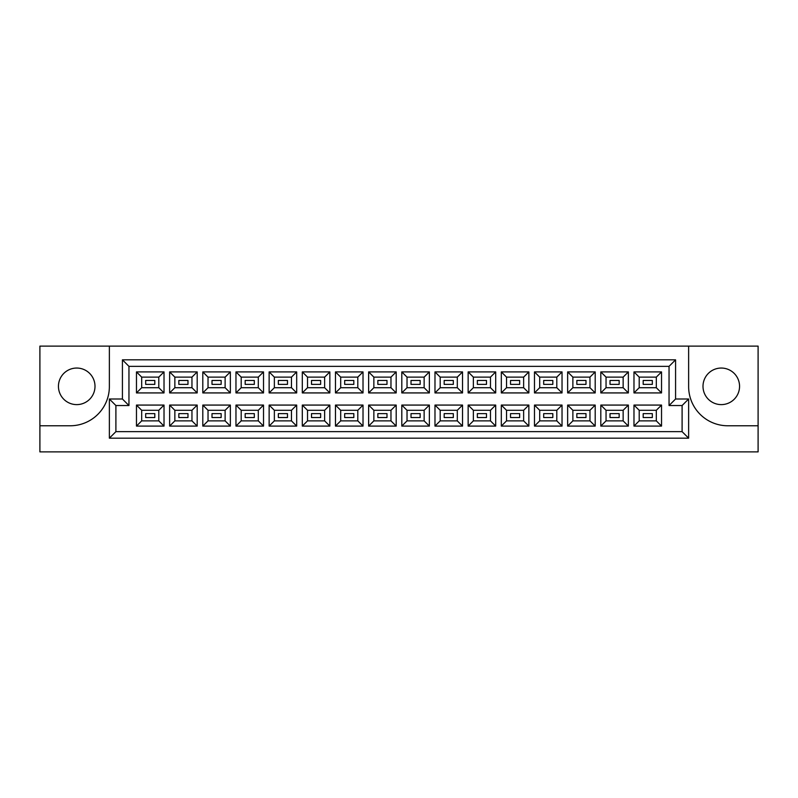 <?xml version="1.0" encoding="UTF-8"?>
<svg xmlns="http://www.w3.org/2000/svg" width="798" height="798" viewBox="0 0 798 798"><rect width="100%" height="100%" fill="white"/><g stroke="black" fill="none" stroke-linecap="round" stroke-linejoin="round"><path stroke-width="1.2" d="M721.272 368.048A18.284 18.284 0 0 0 702.998 386.332A18.284 18.284 0 0 0 721.272 404.616A18.284 18.284 0 0 0 739.556 386.332A18.284 18.284 0 0 0 721.272 368.048M76.728 404.616A18.284 18.284 0 0 1 58.444 386.332A18.284 18.284 0 0 1 76.728 368.048A18.284 18.284 0 0 1 95.002 386.332A18.284 18.284 0 0 1 76.728 404.616M758.1 425.773L758.1 346.113L688.634 346.113L688.634 386.591A39.172 39.172 0 0 0 727.806 425.773L758.1 425.773L758.1 451.887L39.9 451.887L39.9 425.773L70.194 425.773A39.172 39.172 0 0 0 109.366 386.591L109.366 346.113L39.9 346.113L39.9 425.773M688.634 346.113L109.366 346.113M109.366 399L122.423 399L122.423 359.828L675.577 359.828L675.577 399L688.634 399L688.634 438.172L109.366 438.172L109.366 399L115.9 405.534L115.9 431.648L682.1 431.648L682.1 405.534L669.043 405.534L669.043 366.352L128.957 366.352L128.957 405.534L115.9 405.534M633.981 405.075L661.532 405.075L661.532 426.092L633.981 426.092L633.981 405.075L639.208 410.292L639.208 420.875L656.315 420.875L656.315 410.292L639.208 410.292M633.981 371.908L661.532 371.908L661.532 392.925L633.981 392.925L633.981 371.908L639.208 377.125L639.208 387.708L656.315 387.708L656.315 377.125L639.208 377.125M600.814 405.075L628.365 405.075L628.365 426.092L600.814 426.092L600.814 405.075L606.041 410.292L606.041 420.875L623.148 420.875L623.148 410.292L606.041 410.292M600.814 371.908L628.365 371.908L628.365 392.925L600.814 392.925L600.814 371.908L606.041 377.125L606.041 387.708L623.148 387.708L623.148 377.125L606.041 377.125M567.647 405.075L595.198 405.075L595.198 426.092L567.647 426.092L567.647 405.075L572.874 410.292L572.874 420.875L589.971 420.875L589.971 410.292L572.874 410.292M567.647 371.908L595.198 371.908L595.198 392.925L567.647 392.925L567.647 371.908L572.874 377.125L572.874 387.708L589.971 387.708L589.971 377.125L572.874 377.125M534.48 405.075L562.031 405.075L562.031 426.092L534.48 426.092L534.48 405.075L539.697 410.292L539.697 420.875L556.805 420.875L556.805 410.292L539.697 410.292M534.48 371.908L562.031 371.908L562.031 392.925L534.48 392.925L534.48 371.908L539.697 377.125L539.697 387.708L556.805 387.708L556.805 377.125L539.697 377.125M501.314 405.075L528.865 405.075L528.865 426.092L501.314 426.092L501.314 405.075L506.531 410.292L506.531 420.875L523.638 420.875L523.638 410.292L506.531 410.292M501.314 371.908L528.865 371.908L528.865 392.925L501.314 392.925L501.314 371.908L506.531 377.125L506.531 387.708L523.638 387.708L523.638 377.125L506.531 377.125M468.147 405.075L495.698 405.075L495.698 426.092L468.147 426.092L468.147 405.075L473.364 410.292L473.364 420.875L490.471 420.875L490.471 410.292L473.364 410.292M468.147 371.908L495.698 371.908L495.698 392.925L468.147 392.925L468.147 371.908L473.364 377.125L473.364 387.708L490.471 387.708L490.471 377.125L473.364 377.125M434.98 405.075L462.531 405.075L462.531 426.092L434.98 426.092L434.98 405.075L440.197 410.292L440.197 420.875L457.304 420.875L457.304 410.292L440.197 410.292M434.98 371.908L462.531 371.908L462.531 392.925L434.98 392.925L434.98 371.908L440.197 377.125L440.197 387.708L457.304 387.708L457.304 377.125L440.197 377.125M401.803 405.075L429.364 405.075L429.364 426.092L401.803 426.092L401.803 405.075L407.03 410.292L407.03 420.875L424.137 420.875L424.137 410.292L407.03 410.292M401.803 371.908L429.364 371.908L429.364 392.925L401.803 392.925L401.803 371.908L407.03 377.125L407.03 387.708L424.137 387.708L424.137 377.125L407.03 377.125M368.636 405.075L396.197 405.075L396.197 426.092L368.636 426.092L368.636 405.075L373.863 410.292L373.863 420.875L390.97 420.875L390.97 410.292L373.863 410.292M368.636 371.908L396.197 371.908L396.197 392.925L368.636 392.925L368.636 371.908L373.863 377.125L373.863 387.708L390.97 387.708L390.97 377.125L373.863 377.125M335.469 405.075L363.02 405.075L363.02 426.092L335.469 426.092L335.469 405.075L340.696 410.292L340.696 420.875L357.803 420.875L357.803 410.292L340.696 410.292M335.469 371.908L363.02 371.908L363.02 392.925L335.469 392.925L335.469 371.908L340.696 377.125L340.696 387.708L357.803 387.708L357.803 377.125L340.696 377.125M302.302 405.075L329.853 405.075L329.853 426.092L302.302 426.092L302.302 405.075L307.529 410.292L307.529 420.875L324.636 420.875L324.636 410.292L307.529 410.292M302.302 371.908L329.853 371.908L329.853 392.925L302.302 392.925L302.302 371.908L307.529 377.125L307.529 387.708L324.636 387.708L324.636 377.125L307.529 377.125M269.135 405.075L296.686 405.075L296.686 426.092L269.135 426.092L269.135 405.075L274.362 410.292L274.362 420.875L291.469 420.875L291.469 410.292L274.362 410.292M269.135 371.908L296.686 371.908L296.686 392.925L269.135 392.925L269.135 371.908L274.362 377.125L274.362 387.708L291.469 387.708L291.469 377.125L274.362 377.125M235.969 405.075L263.52 405.075L263.52 426.092L235.969 426.092L235.969 405.075L241.196 410.292L241.196 420.875L258.303 420.875L258.303 410.292L241.196 410.292M235.969 371.908L263.52 371.908L263.52 392.925L235.969 392.925L235.969 371.908L241.196 377.125L241.196 387.708L258.303 387.708L258.303 377.125L241.196 377.125M202.802 405.075L230.353 405.075L230.353 426.092L202.802 426.092L202.802 405.075L208.029 410.292L208.029 420.875L225.126 420.875L225.126 410.292L208.029 410.292M202.802 371.908L230.353 371.908L230.353 392.925L202.802 392.925L202.802 371.908L208.029 377.125L208.029 387.708L225.126 387.708L225.126 377.125L208.029 377.125M169.635 405.075L197.186 405.075L197.186 426.092L169.635 426.092L169.635 405.075L174.852 410.292L174.852 420.875L191.959 420.875L191.959 410.292L174.852 410.292M169.635 371.908L197.186 371.908L197.186 392.925L169.635 392.925L169.635 371.908L174.852 377.125L174.852 387.708L191.959 387.708L191.959 377.125L174.852 377.125M136.468 405.075L164.019 405.075L164.019 426.092L136.468 426.092L136.468 405.075L141.685 410.292L141.685 420.875L158.792 420.875L158.792 410.292L141.685 410.292M136.468 371.908L164.019 371.908L164.019 392.925L136.468 392.925L136.468 371.908L141.685 377.125L141.685 387.708L158.792 387.708L158.792 377.125L141.685 377.125M154.812 384.377L154.812 380.456L145.675 380.456L145.675 384.377L154.812 384.377M154.812 417.544L154.812 413.623L145.675 413.623L145.675 417.544L154.812 417.544M187.979 384.377L187.979 380.456L178.842 380.456L178.842 384.377L187.979 384.377M187.979 417.544L187.979 413.623L178.842 413.623L178.842 417.544L187.979 417.544L178.842 417.544L178.842 413.623L187.979 413.623L187.979 417.544M221.146 384.377L221.146 380.456L212.009 380.456L212.009 384.377L221.146 384.377M221.146 417.544L221.146 413.623L212.009 413.623L212.009 417.544L221.146 417.544M254.313 384.377L254.313 380.456L245.176 380.456L245.176 384.377L254.313 384.377M254.313 417.544L254.313 413.623L245.176 413.623L245.176 417.544L254.313 417.544L245.176 417.544L245.176 413.623L254.313 413.623L254.313 417.544M287.48 384.377L287.48 380.456L278.342 380.456L278.342 384.377L287.48 384.377M287.48 417.544L287.48 413.623L278.342 413.623L278.342 417.544L287.48 417.544M320.646 384.377L320.646 380.456L311.509 380.456L311.509 384.377L320.646 384.377M320.646 417.544L320.646 413.623L311.509 413.623L311.509 417.544L320.646 417.544L311.509 417.544L311.509 413.623L320.646 413.623L320.646 417.544M353.823 384.377L353.823 380.456L344.676 380.456L344.676 384.377L353.823 384.377M353.823 417.544L353.823 413.623L344.676 413.623L344.676 417.544L353.823 417.544M386.99 384.377L386.99 380.456L377.843 380.456L377.843 384.377L386.99 384.377M386.99 417.544L386.99 413.623L377.843 413.623L377.843 417.544L386.99 417.544L377.843 417.544L377.843 413.623L386.99 413.623L386.99 417.544M420.157 384.377L420.157 380.456L411.01 380.456L411.01 384.377L420.157 384.377M420.157 417.544L420.157 413.623L411.01 413.623L411.01 417.544L420.157 417.544M453.324 384.377L453.324 380.456L444.177 380.456L444.177 384.377L453.324 384.377M453.324 417.544L453.324 413.623L444.177 413.623L444.177 417.544L453.324 417.544L444.177 417.544L444.177 413.623L453.324 413.623L453.324 417.544M486.491 384.377L486.491 380.456L477.354 380.456L477.354 384.377L486.491 384.377M486.491 417.544L486.491 413.623L477.354 413.623L477.354 417.544L486.491 417.544M519.658 384.377L519.658 380.456L510.521 380.456L510.521 384.377L519.658 384.377M519.658 417.544L519.658 413.623L510.521 413.623L510.521 417.544L519.658 417.544L510.521 417.544L510.521 413.623L519.658 413.623L519.658 417.544M552.824 384.377L552.824 380.456L543.687 380.456L543.687 384.377L552.824 384.377M552.824 417.544L552.824 413.623L543.687 413.623L543.687 417.544L552.824 417.544M585.991 384.377L585.991 380.456L576.854 380.456L576.854 384.377L585.991 384.377M585.991 417.544L585.991 413.623L576.854 413.623L576.854 417.544L585.991 417.544L576.854 417.544L576.854 413.623L585.991 413.623L585.991 417.544M619.158 384.377L619.158 380.456L610.021 380.456L610.021 384.377L619.158 384.377M619.158 417.544L619.158 413.623L610.021 413.623L610.021 417.544L619.158 417.544M652.325 384.377L652.325 380.456L643.188 380.456L643.188 384.377L652.325 384.377M652.325 417.544L652.325 413.623L643.188 413.623L643.188 417.544L652.325 417.544L643.188 417.544L643.188 413.623L652.325 413.623L652.325 417.544M141.685 387.708L136.468 392.925M158.792 387.708L164.019 392.925M164.019 371.908L158.792 377.125M141.685 420.875L136.468 426.092M158.792 420.875L164.019 426.092M164.019 405.075L158.792 410.292M174.852 387.708L169.635 392.925M191.959 387.708L197.186 392.925M197.186 371.908L191.959 377.125M174.852 420.875L169.635 426.092M191.959 420.875L197.186 426.092M197.186 405.075L191.959 410.292M208.029 387.708L202.802 392.925M225.126 387.708L230.353 392.925M230.353 371.908L225.126 377.125M208.029 420.875L202.802 426.092M225.126 420.875L230.353 426.092M230.353 405.075L225.126 410.292M241.196 387.708L235.969 392.925M258.303 387.708L263.52 392.925M263.52 371.908L258.303 377.125M241.196 420.875L235.969 426.092M258.303 420.875L263.52 426.092M263.52 405.075L258.303 410.292M274.362 387.708L269.135 392.925M291.469 387.708L296.686 392.925M296.686 371.908L291.469 377.125M274.362 420.875L269.135 426.092M291.469 420.875L296.686 426.092M296.686 405.075L291.469 410.292M307.529 387.708L302.302 392.925M324.636 387.708L329.853 392.925M329.853 371.908L324.636 377.125M307.529 420.875L302.302 426.092M324.636 420.875L329.853 426.092M329.853 405.075L324.636 410.292M340.696 387.708L335.469 392.925M357.803 387.708L363.02 392.925M363.02 371.908L357.803 377.125M340.696 420.875L335.469 426.092M357.803 420.875L363.02 426.092M363.02 405.075L357.803 410.292M373.863 387.708L368.636 392.925M390.97 387.708L396.197 392.925M396.197 371.908L390.97 377.125M373.863 420.875L368.636 426.092M390.97 420.875L396.197 426.092M396.197 405.075L390.97 410.292M407.03 387.708L401.803 392.925M424.137 387.708L429.364 392.925M429.364 371.908L424.137 377.125M407.03 420.875L401.803 426.092M424.137 420.875L429.364 426.092M429.364 405.075L424.137 410.292M440.197 387.708L434.98 392.925M457.304 387.708L462.531 392.925M462.531 371.908L457.304 377.125M440.197 420.875L434.98 426.092M457.304 420.875L462.531 426.092M462.531 405.075L457.304 410.292M473.364 387.708L468.147 392.925M490.471 387.708L495.698 392.925M495.698 371.908L490.471 377.125M473.364 420.875L468.147 426.092M490.471 420.875L495.698 426.092M495.698 405.075L490.471 410.292M506.531 387.708L501.314 392.925M523.638 387.708L528.865 392.925M528.865 371.908L523.638 377.125M506.531 420.875L501.314 426.092M523.638 420.875L528.865 426.092M528.865 405.075L523.638 410.292M539.697 387.708L534.48 392.925M556.805 387.708L562.031 392.925M562.031 371.908L556.805 377.125M539.697 420.875L534.48 426.092M556.805 420.875L562.031 426.092M562.031 405.075L556.805 410.292M572.874 387.708L567.647 392.925M589.971 387.708L595.198 392.925M595.198 371.908L589.971 377.125M572.874 420.875L567.647 426.092M589.971 420.875L595.198 426.092M595.198 405.075L589.971 410.292M606.041 387.708L600.814 392.925M623.148 387.708L628.365 392.925M628.365 371.908L623.148 377.125M606.041 420.875L600.814 426.092M623.148 420.875L628.365 426.092M628.365 405.075L623.148 410.292M639.208 387.708L633.981 392.925M656.315 387.708L661.532 392.925M661.532 371.908L656.315 377.125M639.208 420.875L633.981 426.092M656.315 420.875L661.532 426.092M661.532 405.075L656.315 410.292M115.9 431.648L109.366 438.172M682.1 431.648L688.634 438.172M122.423 399L128.957 405.534M682.1 405.534L688.634 399M122.423 359.828L128.957 366.352M669.043 405.534L675.577 399M675.577 359.828L669.043 366.352"/></g></svg>
